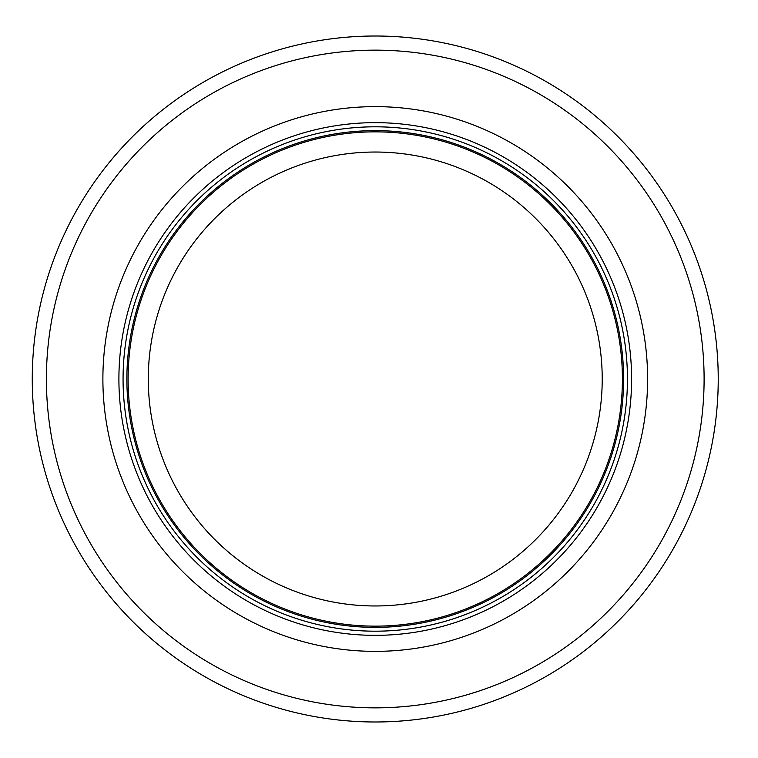 <?xml version="1.0" encoding="UTF-8"?>
<svg xmlns="http://www.w3.org/2000/svg" width="758" height="758" viewBox="0 0 758 758"><rect width="100%" height="100%" fill="white"/><g stroke="black" fill="none" stroke-linecap="round" stroke-linejoin="round"><path stroke-width="1.14" d="M622.403 379A247.146 247.146 0 0 0 251.675 164.969A247.146 247.146 0 0 0 251.675 593.031A247.146 247.146 0 0 0 622.403 379M627.444 379A252.187 252.187 0 0 0 249.155 160.601A252.187 252.187 0 0 0 249.155 597.399A252.187 252.187 0 0 0 627.444 379M647.616 379A272.368 272.368 0 0 0 239.073 143.12A272.368 272.368 0 0 0 239.073 614.88A272.368 272.368 0 0 0 647.616 379M718.233 379A342.976 342.976 0 0 0 203.76 81.968A342.976 342.976 0 0 0 203.76 676.032A342.976 342.976 0 0 0 718.233 379M602.222 379A226.974 226.974 0 0 1 261.766 575.559A226.974 226.974 0 0 1 261.766 182.441A226.974 226.974 0 0 1 602.222 379M623.616 379A248.359 248.359 0 0 0 251.069 163.908A248.359 248.359 0 0 0 251.069 594.092A248.359 248.359 0 0 0 623.616 379M631.594 379A256.337 256.337 0 0 0 247.08 157.001A256.337 256.337 0 0 0 247.08 600.999A256.337 256.337 0 0 0 631.594 379M704.106 379A328.858 328.858 0 0 0 210.828 94.2A328.858 328.858 0 0 0 210.828 663.8A328.858 328.858 0 0 0 704.106 379"/></g></svg>
